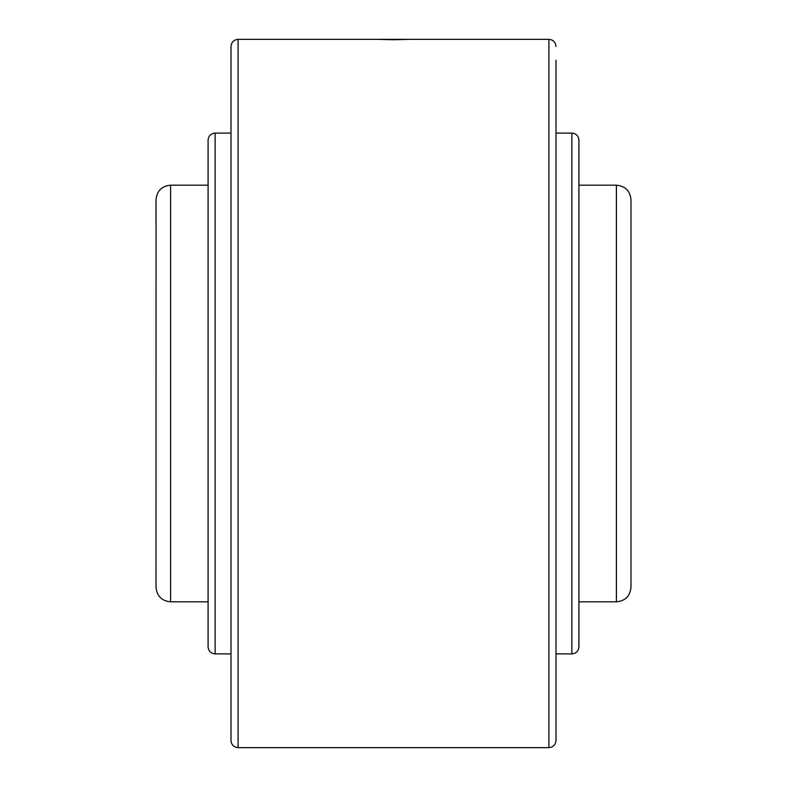 <?xml version="1.0" encoding="UTF-8"?>
<svg xmlns="http://www.w3.org/2000/svg" width="787" height="787" viewBox="0 0 787 787"><rect width="100%" height="100%" fill="white"/><g stroke="black" fill="none" stroke-linecap="round" stroke-linejoin="round"><path stroke-width="1.18" d="M393.5 39.743L376.835 39.35L410.165 39.35L393.5 39.743M555.996 123.844L555.996 101.848M555.996 60.186L555.996 740.567C555.573 744.866 553.212 747.227 548.913 747.65L548.913 39.35C553.212 39.773 555.573 42.134 555.996 46.433M231.004 393.5L231.004 46.433C231.427 42.134 233.788 39.773 238.087 39.35L238.087 747.65C233.788 747.227 231.427 744.866 231.004 740.567L231.004 393.5M555.996 133.092L571.874 133.092C576.143 133.515 578.494 135.856 578.907 140.125L578.907 646.875C578.494 651.144 576.143 653.485 571.874 653.908L555.996 653.908M231.004 653.908L215.126 653.908C210.857 653.485 208.506 651.144 208.093 646.875L208.093 140.125C208.506 135.856 210.857 133.515 215.126 133.092L231.004 133.092M630.987 205.259L630.987 587.24C630.121 596.103 625.262 600.963 616.408 601.819L616.408 185.181C625.262 186.037 630.121 190.907 630.987 199.76L630.987 221.167M156.013 204.345L156.013 199.76C156.879 190.897 161.738 186.037 170.592 185.181L170.592 601.819C161.738 600.963 156.879 596.103 156.013 587.24L156.042 204.345M156.013 221.167L156.013 205.259M571.874 133.092L571.874 653.908M215.126 653.908L215.126 133.092M238.087 39.35L376.835 39.35M410.165 39.35L548.913 39.35M578.907 185.181L616.408 185.181M170.592 185.181L208.093 185.181M170.592 601.819L208.093 601.819M578.907 601.819L616.408 601.819M238.087 747.65L548.913 747.65"/></g></svg>
